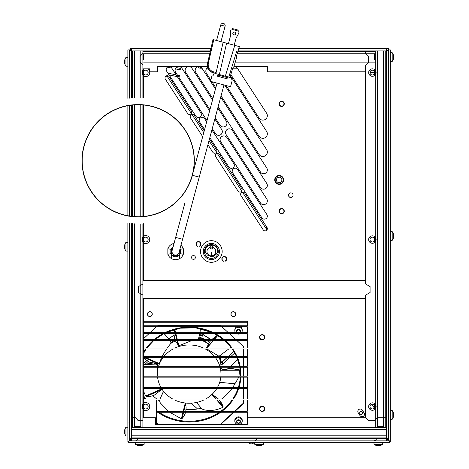 <?xml version="1.0" encoding="UTF-8"?>
<svg xmlns="http://www.w3.org/2000/svg" width="469" height="469" viewBox="0 0 469 469"><rect width="100%" height="100%" fill="white"/><g stroke="black" fill="none" stroke-linecap="round" stroke-linejoin="round"><path stroke-width="0.7" d="M167.439 67.167A0.739 0.739 0 0 1 167.497 67.178L171.754 68.081M176.338 67.548L180.934 68.521L180.624 69.969L175.388 68.855M388.69 160.122L388.69 66.68M130.945 438.65L130.945 439.371L129.462 439.371L129.462 438.65L131.683 438.65L131.683 440.872M131.683 223.625L131.683 417.779L135.834 417.779L131.683 417.779L131.683 438.65L386.468 438.65L386.468 440.872M388.69 66.61L388.69 50.218L387.212 50.218L387.212 50.933A0.739 0.739 -45 0 0 386.468 50.195L388.69 50.195L388.69 48.717L238.733 48.717L386.468 48.717L386.468 50.933L365.597 50.933L365.597 53.319L365.597 50.933L238.053 50.933L388.69 50.933L388.69 438.65L386.474 438.65L386.468 426.726M387.212 438.65L387.212 439.371L388.69 439.371L388.69 438.65M129.462 98.121L129.462 50.933L131.683 50.933L131.683 48.717L210.886 48.717L130.3 48.717L130.3 50.195L131.683 50.195M129.462 438.65L129.462 223.355M129.462 216.08L129.462 105.361M129.462 50.933L129.462 50.218L130.945 50.218L130.945 50.933M386.468 439.394L387.851 439.394L387.851 440.872M143.608 332.961A5.083 5.083 0 0 0 143.854 332.679L143.631 326.717L144.153 326.717A5.083 5.083 0 0 0 143.608 326.025M129.462 63.866L129.344 59.809M131.683 439.394L130.3 439.394L130.3 440.872M388.69 231.803L388.69 240.181M388.69 410.727L388.69 419.104M197.795 246.172L197.736 246.366A2.433 2.433 0 0 1 196.476 242.62A2.433 2.433 0 0 1 200.427 242.62A2.433 2.433 0 0 1 199.167 246.366L199.108 246.172A2.234 2.234 0 0 0 200.263 242.743A2.234 2.234 0 0 0 196.64 242.743A2.234 2.234 0 0 0 197.795 246.172M223.631 261.051L223.561 261.28A2.433 2.433 0 0 1 222.3 257.534A2.433 2.433 0 0 1 226.251 257.534A2.433 2.433 0 0 1 224.991 261.28L224.921 261.051A2.193 2.193 0 0 0 226.058 257.674A2.193 2.193 0 0 0 222.494 257.674A2.193 2.193 0 0 0 223.631 261.051M193.468 259.357A1.899 1.899 0 0 0 195.368 257.463A1.899 1.899 0 0 0 193.468 255.564A1.899 1.899 0 0 0 191.575 257.463A1.899 1.899 0 0 0 193.468 259.357M365.597 269.687A2.421 2.421 0 0 0 365.597 272.102M358.205 412.796L360.022 415.598A2.433 2.433 0 0 0 363.393 416.314A2.433 2.433 0 0 0 364.108 412.949L362.285 410.146A2.433 2.433 0 0 0 358.92 409.431A2.433 2.433 0 0 0 358.205 412.796M129.462 418.753L129.462 413.91M279.161 184.376A4.444 4.444 0 0 0 283.604 179.926A4.444 4.444 0 0 0 279.161 175.482A4.444 4.444 0 0 0 274.711 179.926A4.444 4.444 0 0 0 279.161 184.376M129.462 119.372L129.462 114.764M130.3 440.321L129.462 440.321L129.462 439.371M143.631 333.635L143.631 339.603L247.269 339.603L247.269 333.635L143.631 333.635M247.269 340.553L247.269 348.004L143.631 348.004L143.631 340.553L247.269 340.553M143.631 348.959L143.631 356.405L247.269 356.405L247.269 348.959L143.631 348.959M143.631 357.355L143.631 366.301L247.269 366.301L247.269 357.355L143.631 357.355L157.983 363.692L149.564 362.197M247.269 376.202L247.269 367.256L143.631 367.256L143.631 376.202L247.269 376.202M143.631 387.605L143.631 377.158L247.269 377.158L247.269 387.605L143.631 387.605M247.269 399.008L247.269 388.561L143.631 388.561L143.631 399.008L247.269 399.008M247.269 399.963L247.269 411.295L156.3 411.295L156.3 399.963L247.269 399.963M247.269 424.181L156.3 424.181L156.3 412.251L247.269 412.251L247.269 424.427L155.444 424.427L155.444 417.779L142.992 417.779L142.992 420.763L142.992 409.056A3.723 3.723 90 0 1 142.992 404.079L142.992 295.112L138.519 292.533L138.519 286.565L142.992 283.985L142.992 242.057A3.723 3.723 90 0 1 142.992 237.079L142.992 223.777M247.269 325.762L247.269 321.277L143.631 321.277L143.631 325.762L247.269 325.762M241.769 188.602A2.245 2.245 0 0 1 241.113 191.704A2.245 2.245 0 0 1 238.012 191.041L215.763 156.793A2.245 2.245 0 0 1 216.426 153.685A2.245 2.245 0 0 1 219.527 154.348L241.769 188.602M209.496 138.9L216.567 149.787A2.245 2.245 0 0 1 215.904 152.888A2.245 2.245 0 0 1 212.803 152.226L207.931 144.728M202.69 136.655L190.561 117.977A2.245 2.245 0 0 1 191.217 114.876A2.245 2.245 0 0 1 194.318 115.532L204.25 130.828M191.358 110.971A2.245 2.245 0 0 1 190.701 114.073A2.245 2.245 0 0 1 187.594 113.416L165.352 79.161A2.245 2.245 0 0 1 166.014 76.06A2.245 2.245 0 0 1 169.116 76.717L191.358 110.971M266.861 214.532A2.984 2.984 0 0 1 265.982 218.654A2.984 2.984 0 0 1 261.86 217.78L232.642 172.791A2.984 2.984 0 0 1 233.521 168.664A2.984 2.984 0 0 1 237.642 169.543L266.861 214.532M211.906 129.913L233.879 163.74A2.984 2.984 0 0 1 232.999 167.867A2.984 2.984 0 0 1 228.878 166.987L209.831 137.657M204.584 129.585L199.659 122.004A2.984 2.984 0 0 1 200.539 117.877A2.984 2.984 0 0 1 204.66 118.757L206.665 121.834M171.677 67.97L200.896 112.953A2.984 2.984 0 0 1 200.017 117.08A2.984 2.984 0 0 1 195.895 116.201L166.677 71.218A2.984 2.984 0 0 1 167.556 67.09A2.984 2.984 0 0 1 171.677 67.97M266.738 198.879A3.734 3.734 0 0 1 265.642 204.044A3.734 3.734 0 0 1 260.477 202.948L220.688 141.685A3.734 3.734 0 0 1 221.79 136.52A3.734 3.734 0 0 1 226.955 137.616L266.738 198.879M206.993 120.597L175.682 72.378A3.734 3.734 0 0 1 176.778 67.214A3.734 3.734 0 0 1 181.943 68.31L209.602 110.895M214.843 118.968L221.731 129.573A3.734 3.734 0 0 1 220.629 134.738A3.734 3.734 0 0 1 215.464 133.642L212.24 128.67M266.738 183.42A3.734 3.734 0 0 1 265.642 188.585A3.734 3.734 0 0 1 260.477 187.483L226.134 134.603A3.734 3.734 0 0 1 227.231 129.438A3.734 3.734 0 0 1 232.395 130.54L266.738 183.42M209.93 109.652L185.724 72.378A3.734 3.734 0 0 1 186.82 67.214A3.734 3.734 0 0 1 191.985 68.31L212.533 99.956M217.78 108.028L226.328 121.19A3.734 3.734 0 0 1 225.231 126.354A3.734 3.734 0 0 1 220.067 125.258L215.177 117.731M212.867 98.713L195.766 72.378A3.734 3.734 0 0 1 196.863 67.214A3.734 3.734 0 0 1 202.028 68.31L215.47 89.01M220.717 97.083L266.738 167.955A3.734 3.734 0 0 1 265.642 173.12A3.734 3.734 0 0 1 260.477 172.023L218.108 106.785M224.786 85.176L266.621 149.593A4.473 4.473 0 0 1 265.302 155.784A4.473 4.473 0 0 1 259.117 154.465L221.046 95.846M207.726 67.425A4.473 4.473 0 0 0 206.548 73.516L210.821 80.099M215.804 87.773L211.865 81.712M230.461 75.738L231.891 77.942M232.225 78.452L266.621 131.414A4.473 4.473 0 0 1 265.302 137.605A4.473 4.473 0 0 1 259.117 136.291L226.164 85.546M247.269 417.779L365.597 417.779L365.597 295.112L370.07 292.533L370.07 286.565L365.597 283.985L365.597 65.25L365.597 71.81L267.342 71.81L267.342 66.61L233.879 66.61A4.473 4.473 0 0 1 237.66 68.644L266.621 113.24A4.473 4.473 0 0 1 265.302 119.425A4.473 4.473 0 0 1 259.117 118.112L230.824 74.548M266.978 227.418A2.245 2.245 0 0 1 266.322 230.519A2.245 2.245 0 0 1 263.215 229.857L240.972 195.608A2.245 2.245 0 0 1 241.635 192.501A2.245 2.245 0 0 1 244.736 193.164L266.978 227.418M290.78 197.496A2.304 2.304 0 0 0 293.084 195.198A2.304 2.304 0 0 0 290.78 192.894A2.304 2.304 0 0 0 288.482 195.198A2.304 2.304 0 0 0 290.78 197.496M281.652 106.428A2.615 2.615 0 0 0 284.267 103.819A2.615 2.615 0 0 0 281.652 101.204A2.615 2.615 0 0 0 279.043 103.819A2.615 2.615 0 0 0 281.652 106.428M281.652 213.782A2.615 2.615 0 0 0 284.267 211.173A2.615 2.615 0 0 0 281.652 208.558A2.615 2.615 0 0 0 279.043 211.173A2.615 2.615 0 0 0 281.652 213.782M262.177 339.873A2.615 2.615 0 0 0 264.792 337.258A2.615 2.615 0 0 0 262.177 334.649A2.615 2.615 0 0 0 259.568 337.258A2.615 2.615 0 0 0 262.177 339.873M262.177 411.442A2.615 2.615 0 0 0 264.792 408.827A2.615 2.615 0 0 0 262.177 406.218A2.615 2.615 0 0 0 259.568 408.827A2.615 2.615 0 0 0 262.177 411.442M152.261 314.13A2.421 2.421 0 0 0 149.84 311.703A2.421 2.421 0 0 0 147.418 314.13A2.421 2.421 0 0 0 149.84 316.552A2.421 2.421 0 0 0 152.261 314.13M235.755 314.13A2.421 2.421 0 0 0 233.333 311.703A2.421 2.421 0 0 0 230.912 314.13A2.421 2.421 0 0 0 233.333 316.552A2.421 2.421 0 0 0 235.755 314.13M374.174 70.966L370.616 70.966M374.543 72.355L370.006 72.355M129.344 433.643L129.344 429.586M129.462 248.752L129.462 244.701M144.153 326.717L247.269 326.717L247.269 332.679L143.854 332.679M145.759 408.962A2.398 2.398 0 0 0 146.48 404.278A2.398 2.398 0 0 0 143.608 405.497A2.398 2.398 0 0 1 148.128 406.934A2.398 2.398 0 0 1 143.608 407.631A2.398 2.398 0 0 0 145.759 408.962M145.759 241.969A2.398 2.398 0 0 0 146.48 237.285A2.398 2.398 0 0 0 143.608 238.504A2.398 2.398 0 0 1 148.128 239.935A2.398 2.398 0 0 1 143.608 240.638A2.398 2.398 0 0 0 145.759 241.969M145.759 74.97A2.398 2.398 0 0 0 146.48 70.286A2.398 2.398 0 0 0 143.608 71.505A2.398 2.398 0 0 1 148.128 72.941A2.398 2.398 0 0 1 143.608 73.639A2.398 2.398 0 0 0 145.759 74.97M372.398 408.962A2.398 2.398 0 0 0 374.543 407.631A2.398 2.398 0 0 1 370.023 406.934A2.398 2.398 0 0 1 374.543 405.497A2.398 2.398 0 0 0 370.023 406.934A2.398 2.398 0 0 0 372.398 408.962M372.398 241.969A2.398 2.398 0 0 0 374.543 240.638A2.398 2.398 0 0 1 370.023 239.935A2.398 2.398 0 0 1 374.543 238.504A2.398 2.398 0 0 0 370.023 239.935A2.398 2.398 0 0 0 372.398 241.969M372.398 74.97A2.398 2.398 0 0 0 374.543 73.639A2.398 2.398 0 0 1 370.023 72.941A2.398 2.398 0 0 1 374.543 71.505A2.398 2.398 0 0 0 370.023 72.941A2.398 2.398 0 0 0 372.398 74.97M166.941 75.896L191.329 113.451M192.044 114.547L203.775 132.61M209.016 140.688L216.537 152.267M217.247 153.363L241.746 191.082M242.455 192.179L266.949 229.898M167.251 75.697L165.176 77.045M177.505 75.181L179.434 75.591L179.123 77.039L178.642 76.939M177.323 76.658L169.075 74.905M176.186 74.899L169.233 73.422A2.216 2.216 0 0 0 168.142 73.469M360.344 411.624A1.489 1.489 0 0 0 360.479 414.197A1.489 1.489 0 0 0 362.643 412.796A1.489 1.489 0 0 0 360.344 411.624M293.084 195.116A2.304 2.304 180 0 1 290.78 197.343A2.304 2.304 180 0 1 288.482 195.116M238.064 30.778L238.24 30.122L232.477 28.58L232.202 29.418L232.477 28.58L238.24 30.122L238.064 30.989A1.571 1.571 0 0 0 238.733 32.191A0.598 0.598 0 0 1 238.92 32.971L238.487 33.75M230.449 31.593L230.467 30.702A0.598 0.598 0 0 1 231.018 30.122A1.571 1.571 0 0 0 232.202 29.418L232.307 29.23M233.07 28.738L237.648 29.963L233.07 28.738M226.943 78.716L227.248 77.561L217.915 75.058L217.61 76.213L227.002 78.821L217.61 76.213M231.076 79.918C232.46 81.078 232.46 81.078 231.076 79.918L231.434 78.593C233.216 78.276 233.216 78.276 231.434 78.593M217.915 75.058L227.248 77.561M227.359 77.496L227.002 78.821M212.076 75.421L210.487 81.342L230.537 86.718L232.126 80.797M213.424 75.181C211.642 75.497 211.642 75.497 213.424 75.181L213.782 73.856C212.398 72.695 212.398 72.695 213.782 73.856M213.008 39.531L213.764 39.736L208.324 63.274L207.568 63.075L207.456 63.62L208.23 63.743C207.943 67.741 209.678 70.426 213.442 71.798L213.536 73.017C209.121 71.476 207.093 68.345 207.456 63.62L213.008 39.531L207.386 64.183M213.442 71.798L215.887 72.455L215.529 73.551L215.887 73.651L223.15 42.251L239.378 46.607L236.247 56.831L236.816 57.007L233.673 67.272L233.105 67.096L229.945 77.42M236.781 51.004L228.79 77.109L215.887 73.651L223.15 42.251L213.764 39.736M230.467 30.702L230.343 36.406A1.19 1.19 0 0 1 230.302 36.688L228.432 43.67M238.92 32.971L236.171 37.966A1.19 1.19 0 0 0 236.065 38.235L234.189 45.217M233.879 34.882A1.43 1.43 0 0 0 235.649 33.205A1.43 1.43 0 0 0 233.357 32.379A1.43 1.43 0 0 0 233.879 34.882M217.856 74.946L217.499 76.271M215.887 72.455L214.263 73.211L213.536 73.017C212.545 72.713 212.545 72.713 213.536 73.017C212.545 72.713 212.545 72.713 213.536 73.017L209.707 70.766M207.351 65.062L207.515 66.586L157.684 66.61L157.684 71.81L149.476 71.81L149.476 68.849L142.992 68.849L142.992 65.25L140.002 62.266L140.002 56.303L142.992 53.319L142.992 50.933L131.683 50.933L210.37 50.933L142.992 50.933L142.992 53.319L140.002 56.303L140.002 62.266L142.992 65.25L142.992 70.086A3.723 3.723 90 0 0 142.992 75.063L142.992 97.704M207.732 67.436L209.52 70.567M234.699 57.798C236.734 56.526 236.734 56.526 234.699 57.798L232.343 65.508C233.339 67.595 233.339 67.595 232.343 65.508M228.79 77.109L232.782 78.352M179.035 252.428A3.576 3.576 60 0 1 174.65 254.954A3.576 3.576 60 0 1 172.123 250.569A3.576 3.576 60 0 0 174.65 254.954A3.576 3.576 60 0 0 179.035 252.428L199.237 177.124L192.325 175.265L217.059 83.101M388.068 439.371L388.068 440.133L388.807 440.133M130.083 440.321L130.083 440.872A0.739 0.739 0 0 1 129.344 440.133L129.462 440.133M129.344 98.138L129.344 49.907L130.3 49.907M387.851 440.133L388.068 440.872M388.69 49.907L388.807 440.848L390.29 440.848L390.29 441.587L389.522 441.587M130.083 440.872L389.522 440.872L389.522 442.349L130.083 442.349L135.43 442.349L135.43 444.26A7.182 7.182 0 0 0 137.669 445.415M129.344 440.133L129.344 422.979L127.867 422.979L127.867 440.133A2.216 2.216 0 0 0 130.083 442.349L128.629 442.349L128.629 441.81M128.406 441.587L127.867 441.587L127.984 440.848M141.914 445.415A7.182 7.182 0 0 0 144.159 444.26L144.159 442.349L248.406 442.349A3.435 3.435 0 0 0 254.145 442.349L254.708 442.349L254.708 444.26A7.182 7.182 0 0 0 256.953 445.415M261.198 445.415A7.182 7.182 0 0 0 263.443 444.26L263.443 442.349L373.992 442.349L373.992 444.26A7.182 7.182 0 0 0 376.238 445.415M129.344 105.378L129.344 216.057M129.344 223.338L129.344 422.979M388.807 49.907L390.29 49.907L390.29 440.848M129.344 49.907L127.867 49.907L127.867 98.367M127.867 105.636L127.867 215.799M127.867 223.115L127.867 427.247L125.956 427.247A7.182 7.182 0 0 0 124.801 429.493A7.182 7.182 0 0 1 125.956 427.247L127.867 427.247M235.508 332.679A3.699 3.389 0 0 1 234.817 330.709A3.699 3.389 0 0 1 238.516 327.321A3.699 3.389 0 0 1 242.215 330.709A3.699 3.389 0 0 1 241.523 332.679M240.38 333.635A3.699 3.389 0 0 1 236.652 333.635M234.817 330.709L234.817 329.854A3.699 3.389 0 0 1 237.109 326.717M239.923 326.717A3.699 3.389 0 0 1 242.215 329.854L242.215 330.709M236.956 424.181A3.699 3.389 0 0 1 234.817 421.103A3.699 3.389 0 0 1 238.516 417.715A3.699 3.389 0 0 1 242.215 421.103A3.699 3.389 0 0 1 240.069 424.181M234.817 421.103L234.817 420.247A3.699 3.389 0 0 1 238.516 416.859A3.699 3.389 0 0 1 242.215 420.247L242.215 421.103M149.84 316.434A2.304 2.304 0 0 1 147.841 312.981A2.304 2.304 0 0 1 151.833 312.981A2.304 2.304 0 0 1 149.84 316.434M233.333 316.434A2.304 2.304 0 0 1 231.34 312.981A2.304 2.304 0 0 1 235.327 312.981A2.304 2.304 0 0 1 233.333 316.434M236.933 340.553L243.599 346.667L243.599 348.004M243.599 348.959L243.599 356.405M243.599 357.355L243.599 366.301M243.599 367.256L243.599 376.202M243.599 377.158L243.599 387.605M243.599 388.561L243.599 399.008M243.599 399.963L243.599 403.434L235.016 411.295M220.963 424.181L233.978 412.251M156.3 423.126L157.449 424.181M220.793 325.762L220.172 325.193L158.241 325.193L157.619 325.762M156.576 326.717L150.068 332.679M149.031 333.635L143.631 338.583M235.889 339.603L229.382 333.635M228.339 332.679L221.837 326.717M220.442 424.181L233.456 412.251M234.494 411.295L243.599 402.953M156.3 422.651L157.971 424.181M386.474 435.824L131.683 435.824L131.683 429.551L386.474 429.551M386.468 50.933L386.468 417.779L377.522 417.779L386.468 417.779L386.474 438.65M374.543 409.607L374.543 403.528M374.543 242.608L374.543 236.528M374.543 75.615L374.543 69.535M383.642 50.933L383.642 426.726L377.369 426.726L377.369 50.933M386.474 426.726L386.474 50.933M140.782 223.906L140.782 426.726L134.509 426.726L134.509 223.854M143.608 417.779L143.608 298.495M143.608 280.603L143.608 223.725M143.608 216.526L143.608 104.939M143.608 97.751L143.608 68.849M235.889 60.038L374.543 60.038L374.543 53.765L237.191 53.765M208.265 60.038L143.608 60.038L143.608 53.765L209.719 53.765M238.516 420.271A1.571 1.442 0 0 1 239.876 422.434A1.571 1.442 0 0 1 237.156 422.434A1.571 1.442 0 0 1 238.516 420.271M238.516 419.767A1.958 1.794 0 0 1 240.474 421.561A1.958 1.794 0 0 1 238.516 423.355A1.958 1.794 0 0 1 236.558 421.561A1.958 1.794 0 0 1 238.516 419.767M238.006 332.679A1.571 1.442 0 0 1 238.516 329.877A1.571 1.442 0 0 1 239.026 332.679M237.472 332.679A1.958 1.794 0 0 1 238.516 329.373A1.958 1.794 0 0 1 239.559 332.679M368.675 72.572A3.723 3.723 90 0 0 372.398 76.295A3.723 3.723 90 0 0 376.115 72.572A3.723 3.723 90 0 0 372.398 68.849A3.723 3.723 90 0 0 368.675 72.572M365.597 417.779L368.575 420.763L374.543 420.763L377.522 417.779L374.543 420.757L368.575 420.757L365.597 417.779M365.597 65.25L368.575 62.266L368.575 56.303L365.597 53.319L368.587 56.303L368.587 62.266L365.597 65.25M368.675 406.564A3.723 3.723 90 0 0 372.398 410.287A3.723 3.723 90 0 0 376.115 406.564A3.723 3.723 90 0 0 372.398 402.842A3.723 3.723 90 0 0 368.675 406.564M368.675 239.571A3.723 3.723 90 0 0 372.398 243.294A3.723 3.723 90 0 0 376.115 239.571A3.723 3.723 90 0 0 372.398 235.848A3.723 3.723 90 0 0 368.675 239.571M229.951 357.355L222.593 364.102A0.938 0.862 0 0 1 220.993 363.586M222.658 362.144L221.731 362.32M227.324 357.355L222.259 362.004L222.593 362.22L220.987 361.599L221.614 362.379L227.289 357.355M230.988 356.405L234.752 352.952M220.993 367.954L222.699 369.513M237.795 359.6L230.484 366.301M229.441 367.256L227.987 368.593M197.555 408.98L191.223 403.176M145.765 363.598L148.063 361.493M199.595 335.018A31.786 29.137 0 0 1 202.743 336.191L202.743 334.69L203.048 334.678M199.952 333.635L202.743 336.191M233.14 316.147L233.451 316.434M157.437 363.733A31.786 29.137 180 0 0 157.42 364.624L157.414 363.733M157.643 363.721A31.786 29.137 180 0 0 157.461 365.621L157.437 366.301M174.632 338.911A31.786 29.137 180 0 0 173.26 339.603M171.59 340.553A31.786 29.137 180 0 0 170.47 341.268M175.377 340.957A31.786 29.137 180 0 0 170.757 343.466L167.175 348.004M198.399 338.776L203.435 338.753A31.786 29.137 180 0 0 199.055 337.105M208.265 343.871A31.786 29.137 180 0 0 202.086 340.553M199.419 339.603A31.786 29.137 180 0 0 197.941 339.175L195.596 339.603M220.981 366.301A31.786 29.137 180 0 0 220.823 364.184A31.786 29.137 180 0 0 219.129 357.355M218.736 356.405A31.786 29.137 180 0 0 218.548 355.983L206.929 348.959M208.342 343.742A29.91 27.413 180 0 0 204.056 341.01L203.083 340.981M219.691 357.355L220.301 358.762A31.786 29.137 180 0 0 219.938 357.355M219.644 356.405A31.786 29.137 180 0 0 219.445 355.819M209.356 342.27A31.786 29.137 180 0 0 206.823 340.553M205.146 339.603A31.786 29.137 180 0 0 203.505 338.782L203.704 339.603M203.945 340.553L204.056 341.01M239.301 372.415L239.219 370.404L238.358 369.566L230.437 368.599L221.995 369.988L238.733 369.988L239.219 370.58L239.301 372.55L238.979 376.202M238.358 369.83L238.733 369.988M238.358 369.566L231.95 368.558L228.931 368.558L221.995 369.988M220.911 376.202A31.786 29.137 180 0 0 220.993 374.092L220.823 370.305M238.768 377.158L235.538 382.915L234.447 383.273L230.297 383.378L219.721 382.253M223.103 406.641L222.634 407.414C216.021 410.551 209.537 411.26 203.188 409.543L201.834 408.816L196.482 402.461M223.062 406.207L219.398 400.127C220.952 401.927 222.171 404.038 223.062 406.471L217.147 399.963M216.32 399.008L212.674 394.822L218.314 399.008M211.671 394.2L212.674 394.822M212.14 394.271L218.437 399.008M183.537 412.251L182.271 418.354C184.012 416.302 185.132 414.139 185.624 411.876M183.772 411.295L185.683 403.627L186.123 407.772L185.759 411.295M163.505 391.246L159.964 399.008M159.823 399.963L159.706 401.405M185.613 403.047L186.123 407.672M181.96 418.583L180.876 418.495L169.731 412.251M185.56 403.041L185.683 403.627M146.264 396.428L146.703 396.528C149.769 396.598 152.384 396.088 154.547 394.992L161.342 389.774L146.264 396.428L145.39 395.473L143.631 391.381M157.549 363.727L157.49 364.659L154.524 363.639M152.278 363.205L143.631 364.319M162.022 388.778L161.342 389.774M161.694 357.355L159.296 363.446L157.983 363.692M143.631 358.005L149.13 362.015M173.26 340.553L171.15 342.687L170.089 340.553M169.538 339.603L164.197 333.635M144.212 351.996L143.631 353.485M174.732 339.245L174.316 339.603M166.513 348.959L162.157 356.405M143.631 353.714L144.604 351.345M164.056 333.635L169.368 339.603M169.925 340.553L171.15 343.021L173.53 340.553M174.685 329.402L173.987 332.679M173.935 334.004L174.843 339.603M174.269 330.504L175.06 332.679M175.3 333.635L176.784 339.603M177.024 340.553L178.138 345.026L175.207 340.553M200.322 328.699L200.029 332.679M174.269 330.24L173.97 332.679M174.409 330.07L175.277 329.103M191.856 340.553L178.97 345.723L178.138 345.026M199.876 333.635L198.399 339.11L203.505 338.782M158.305 367.256A31.786 29.137 180 0 0 157.414 374.092A31.786 29.137 180 0 0 157.502 376.202M157.59 377.158A31.786 29.137 180 0 0 161.043 387.605M161.612 388.561A31.786 29.137 180 0 0 172.721 399.008M174.579 399.963A31.786 29.137 180 0 0 203.833 399.963M205.686 399.008A31.786 29.137 180 0 0 216.801 388.561M217.37 387.605A31.786 29.137 180 0 0 220.817 377.158M220.993 374.092A31.786 29.137 180 0 0 220.823 371.09A31.786 29.137 180 0 0 220.108 367.256M219.838 366.301A31.786 29.137 180 0 0 215.224 357.355M214.462 356.405A31.786 29.137 180 0 0 205.281 348.959M203.358 348.004A31.786 29.137 180 0 0 175.048 348.004M173.125 348.959A31.786 29.137 180 0 0 163.945 356.405M163.183 357.355A31.786 29.137 180 0 0 158.575 366.301M157.42 367.256L157.414 368.059M218.144 335.552L216.643 335.757L211.689 339.603M210.833 340.553L210.429 341.033L210.874 340.553M216.643 335.757L211.847 339.603M216.643 336.021L218.308 335.786M230.695 346.896L229.687 348.004M228.749 348.959L218.888 356.405M206.501 348.004L209.801 341.731L206.624 347.828L212.949 340.553M219.117 356.405L218.912 356.106M217.059 335.833L213.782 339.603M220.969 366.002A31.786 29.137 180 0 0 220.987 365.351A31.786 29.137 180 0 0 220.993 364.806A31.786 29.137 180 0 0 220.319 358.826L219.832 359.383L220.319 358.826L219.551 357.355M157.49 364.659L157.572 363.727M171.15 342.687L171.15 343.021M152.83 395.695A51.185 46.918 180 0 0 156.804 399.008M158.123 399.963A51.185 46.918 180 0 0 159.724 401.042M186.041 409.513A51.185 46.918 180 0 0 201.277 408.282M219.656 400.403A51.185 46.918 180 0 0 220.289 399.963M221.608 399.008A51.185 46.918 180 0 0 231.909 388.561M232.577 387.605A51.185 46.918 180 0 0 235.309 383.073M239.301 372.316A51.185 46.918 180 0 0 239.999 368.517M143.631 364.343L157.49 364.993M168.553 411.295L160.31 402.959L159.706 401.37L159.835 399.963M159.976 399.008L163.599 391.357M281.652 101.515A2.304 2.304 90 0 0 279.354 103.819A2.304 2.304 90 0 0 281.652 106.117A2.304 2.304 90 0 0 283.956 103.819A2.304 2.304 90 0 0 281.652 101.515M201.957 68.204L200.374 68.204A2.216 2.216 0 0 1 198.264 66.662M237.015 67.864L237.015 68.204L232.771 68.204M208.013 68.204L206.876 68.204M237.015 68.204A0.739 0.739 0 0 1 237.384 68.304M279.354 211.173A2.304 2.304 90 0 0 281.652 213.471A2.304 2.304 90 0 0 283.956 211.173A2.304 2.304 90 0 0 281.652 208.869A2.304 2.304 90 0 0 279.354 211.173M259.873 337.258A2.304 2.304 90 0 0 262.177 339.562A2.304 2.304 90 0 0 264.481 337.258A2.304 2.304 90 0 0 262.177 334.96A2.304 2.304 90 0 0 259.873 337.258M259.873 408.827A2.304 2.304 90 0 0 262.177 411.131A2.304 2.304 90 0 0 264.481 408.827A2.304 2.304 90 0 0 262.177 406.529A2.304 2.304 90 0 0 259.873 408.827M200.374 66.915L200.374 68.204M266.738 227.049L266.738 229.576M138.22 420.763L142.992 420.763L138.22 420.763L135.834 417.779L138.22 420.763M131.683 216.385L131.683 105.056M131.683 97.857L131.683 50.933M142.992 216.584L142.992 104.886M138.519 292.533L138.519 286.565L142.992 283.985L142.992 280.603L365.597 280.603L365.597 283.985L370.07 286.565L370.07 292.533L365.597 295.112L365.597 298.495L142.992 298.495L142.992 295.112L138.519 292.533M124.742 429.715L124.742 429.715A7.064 6.12 180 0 0 124.666 430.102L124.742 431.005L124.666 430.102M124.742 432.905L124.742 432.225A7.064 6.12 180 0 1 124.666 431.843L124.666 431.386A7.064 6.12 0 0 1 124.742 431.005L124.742 430.325M124.742 433.514L124.742 433.514A7.064 6.12 0 0 1 124.666 433.127M257.182 445.474L257.182 445.474A7.064 6.12 90 0 0 257.563 445.55L257.786 445.474M258.847 445.55L259.304 445.55L258.847 445.55A7.064 6.12 -90 0 1 258.466 445.474M259.685 445.474L260.365 445.474L259.685 445.474A7.064 6.12 90 0 1 259.304 445.55M260.975 445.474L260.975 445.474A7.064 6.12 -90 0 1 260.588 445.55M263.443 444.26L254.708 444.26M393.356 416.818L393.485 416.548A7.064 4.291 -0 0 1 393.409 416.818L393.409 416.513A7.064 7.006 0 0 0 393.485 416.079L393.485 415.716A7.064 2.714 0 0 0 393.409 415.552L393.409 414.772A7.064 4.291 180 0 0 393.485 414.502L393.485 414.086A7.064 7.006 0 0 0 393.409 413.646L393.356 413.171M393.409 413.646L393.409 413.171A7.064 2.714 180 0 1 393.485 413.341L393.485 413.283A7.064 4.291 180 0 0 393.409 413.013M393.485 414.115L393.485 413.752A7.064 7.006 180 0 0 393.421 413.377M393.485 415.745L393.485 415.329A7.064 4.291 -0 0 0 393.409 415.059M393.491 413.295A7.182 7.182 0 0 0 392.195 410.551L392.195 419.28L390.29 419.28M124.742 244.83L124.742 244.83A7.064 6.12 180 0 0 124.666 245.211L124.742 245.439M124.666 246.501L124.666 246.952L124.666 246.501A7.064 6.12 0 0 1 124.742 246.119M124.742 247.333L124.742 248.013L124.742 247.333A7.064 6.12 180 0 1 124.666 246.952M124.742 248.623L124.742 248.623A7.064 6.12 0 0 1 124.666 248.242M124.801 248.851A7.182 7.182 0 0 0 125.956 251.091L125.956 242.362L127.867 242.362M125.956 251.091L127.867 251.091M393.356 237.894L393.485 237.625A7.064 4.291 -0 0 1 393.409 237.894L393.409 237.59A7.064 7.006 0 0 0 393.485 237.156L393.485 236.792A7.064 2.714 0 0 0 393.409 236.622L393.409 235.848A7.064 4.291 180 0 0 393.485 235.579L393.485 235.162A7.064 7.006 0 0 0 393.409 234.723L393.356 234.248M393.409 234.723L393.409 234.248A7.064 2.714 180 0 1 393.485 234.418L393.485 234.359A7.064 4.291 180 0 0 393.409 234.09M393.485 235.186L393.485 234.828A7.064 7.006 180 0 0 393.421 234.447M393.485 236.822L393.485 236.405A7.064 4.291 -0 0 0 393.409 236.136M393.491 234.371A7.182 7.182 0 0 0 392.195 231.627L392.195 240.357L390.29 240.357M137.898 445.474L137.898 445.474A7.064 6.12 90 0 0 138.279 445.55L138.507 445.474M139.569 445.55L140.02 445.55L139.569 445.55A7.064 6.12 -90 0 1 139.187 445.474M140.401 445.474L141.081 445.474L140.401 445.474A7.064 6.12 90 0 1 140.02 445.55M141.691 445.474L141.691 445.474A7.064 6.12 -90 0 1 141.31 445.55M144.159 444.26L135.43 444.26M127.867 435.982L125.956 435.982A7.182 7.182 0 0 1 124.801 433.737A7.182 7.182 0 0 0 125.956 435.982L125.956 427.247M124.742 59.938L124.742 59.938A7.064 6.12 180 0 0 124.666 60.325L124.742 60.548M124.666 61.609L124.666 62.066L124.666 61.609A7.064 6.12 0 0 1 124.742 61.228M124.742 62.447L124.742 63.127L124.742 62.447A7.064 6.12 180 0 1 124.666 62.066M124.742 63.737L124.742 63.737A7.064 6.12 0 0 1 124.666 63.35M124.801 63.96A7.182 7.182 0 0 0 125.956 66.205L125.956 57.47L127.867 57.47M125.956 66.205L127.867 66.205M376.46 445.474L376.46 445.474A7.064 6.12 90 0 0 376.847 445.55L377.07 445.474M378.131 445.55L378.589 445.55L378.131 445.55A7.064 6.12 -90 0 1 377.75 445.474M378.97 445.474L379.65 445.474L378.97 445.474A7.064 6.12 90 0 1 378.589 445.55M380.253 445.474L380.253 445.474A7.064 6.12 -90 0 1 379.872 445.55M380.482 445.415A7.182 7.182 0 0 0 382.727 444.26L373.992 444.26M382.727 444.26L382.727 442.349M393.356 58.971L393.485 58.701A7.064 4.291 -0 0 1 393.409 58.971L393.409 58.666A7.064 7.006 0 0 0 393.485 58.232L393.485 57.869A7.064 2.714 0 0 0 393.409 57.699L393.409 56.919A7.064 4.291 180 0 0 393.485 56.655L393.485 56.233A7.064 7.006 0 0 0 393.409 55.799L393.356 55.319M393.409 55.799L393.409 55.319A7.064 2.714 180 0 1 393.485 55.489L393.485 55.43A7.182 7.182 0 0 0 392.195 52.698L392.195 61.433L390.29 61.433M393.485 56.262L393.485 55.905A7.064 7.006 180 0 0 393.421 55.524M393.485 57.898L393.485 57.482A7.064 4.291 -0 0 0 393.409 57.212M216.121 254.315L216.748 253.547C218.876 249.508 216.397 247.145 215.242 246.219L213.119 245.187L209.602 245.187L206.606 247.011C205.586 248.212 205.023 249.051 205.252 251.865L207.245 254.878C207.562 255.306 209.79 256.256 211.361 256.185C214.286 255.711 213.688 256.191 216.121 254.315M209.766 247.345C210.499 245.305 211.56 245.305 212.961 247.345C213.612 248.177 210.44 250.411 209.766 247.345L209.766 247.368C210.622 245.217 211.689 245.211 212.961 247.351M211.66 252.386L211.66 255.371L211.068 255.371L211.068 252.386M211.66 255.371L211.66 252.463M211.068 252.463L211.068 255.371M213.243 244.871L215.482 245.991C218.337 249.174 216.145 246.243 217.639 249.004C217.997 251.009 217.962 248.881 217.804 251.959L217.593 252.685M214.128 256.092C210.417 256.953 213.495 256.508 210.27 256.531M211.361 244.578A6.918 6.918 0 0 0 205.369 254.954A6.918 6.918 0 0 0 217.352 254.954A6.918 6.918 0 0 0 211.361 244.578A6.918 6.918 0 0 0 205.369 254.954A6.918 6.918 0 0 0 217.352 254.954A6.918 6.918 0 0 0 211.361 244.578M211.361 243.423A8.073 8.073 0 0 0 204.367 255.535A8.073 8.073 0 0 0 218.355 255.535A8.073 8.073 0 0 0 211.361 243.423M211.361 240.691A10.805 10.805 0 0 0 202.004 256.901A10.805 10.805 0 0 0 220.723 256.901A10.805 10.805 0 0 0 211.361 240.691M211.361 255.875L211.361 255.863A4.373 4.373 0 0 0 215.154 249.309A4.373 4.373 0 0 0 207.574 249.309A4.373 4.373 0 0 0 211.361 255.875M179.621 254.814L179.633 258.636A8.213 8.213 0 0 1 171.525 258.636L171.525 254.814L172 254.814A2.245 2.245 0 0 0 173.782 255.693L177.376 255.693A2.245 2.245 0 0 0 179.158 254.814L179.621 254.814A5.229 5.229 0 0 1 171.531 254.814M172.615 248.722L171.402 248.722L171.402 258.313L171.003 258.313A8.213 8.213 0 0 1 167.849 254.268L170.833 253.694L170.833 249.303A5.229 5.229 0 0 1 173.108 246.887M180.02 248.74A5.229 5.229 0 0 1 180.325 249.303L183.309 248.722A8.213 8.213 0 0 0 180.952 245.287A8.213 8.213 0 0 1 183.309 248.722L183.309 254.268A8.213 8.213 0 0 1 180.155 258.313L179.75 258.313L179.75 249.907A2.245 2.245 0 0 0 179.727 249.842M183.309 254.268L180.325 253.694A5.229 5.229 0 0 1 179.75 254.649M171.402 248.722L171.402 249.907A2.245 2.245 0 0 1 172.522 248.722M167.849 254.268L167.849 248.722A8.213 8.213 0 0 1 174.04 243.434A8.213 8.213 0 0 0 167.849 248.722L170.833 249.303M279.161 175.922A4.004 4.004 0 0 1 282.631 181.931A4.004 4.004 0 0 1 275.69 181.931A4.004 4.004 0 0 1 279.161 175.922M279.161 177.206A2.726 2.726 0 0 1 281.517 181.292A2.726 2.726 0 0 1 276.798 181.292A2.726 2.726 0 0 1 279.161 177.206M143.608 409.935A3.998 3.998 0 0 0 149.593 405.445A3.998 3.998 0 0 0 143.608 403.193M143.608 242.942A3.998 3.998 0 0 0 149.593 238.451A3.998 3.998 0 0 0 143.608 236.2M143.608 75.943A3.998 3.998 0 0 0 149.681 71.81M149.476 71.118A3.998 3.998 0 0 0 147.213 68.849M144.3 68.849A3.998 3.998 0 0 0 143.608 69.201M238.064 30.989L232.202 29.418M220.958 41.665L225.102 26.229L220.723 25.05L216.578 40.492M208.324 63.274L208.23 63.743M226.603 43.177L219.34 74.577M225.337 76.183L234.77 45.37M182.57 239.254L175.658 237.402L184.757 203.487M130.083 49.907L130.083 50.218M247.269 322.08L143.631 322.08M247.269 322.854L143.631 322.854M131.683 437.935L386.474 437.935M131.683 427.441L386.474 427.441M375.769 408.136L375.769 404.993M375.769 241.142L375.769 238M375.769 74.143L375.769 71.001M385.753 426.726L385.753 50.933M375.259 426.726L375.259 50.933M142.383 408.141L142.383 404.993M142.383 241.142L142.383 237.994M142.383 74.149L142.383 71.001M142.893 426.726L142.893 223.783M142.893 216.59L142.893 104.874M142.893 97.699L142.893 50.933M132.399 426.726L132.399 223.695M132.399 216.461L132.399 104.974M132.399 97.787L132.399 50.933M134.509 216.643L134.509 104.798M134.509 97.628L134.509 50.933M140.782 216.719L140.782 104.739M140.782 97.575L140.782 50.933M143.608 62.148L207.779 62.148M235.245 62.148L374.543 62.148M143.608 51.649L210.206 51.649M237.836 51.649L374.543 51.649M222.593 364.102L222.593 362.22M228.368 356.405L233.832 351.392M220.741 357.355L220.993 361.054A31.786 29.137 180 0 0 220.735 357.355M220.588 356.405A31.786 29.137 180 0 0 220.366 355.297L220.594 356.405M210.716 339.603A31.786 29.137 180 0 0 202.743 334.69M173.987 335.47A31.786 29.137 180 0 0 168.91 338.624M239.096 370.246L221.005 370.246M222.951 407.168L216.69 399.963M215.857 399.008L211.918 394.482M181.397 418.618L182.98 412.251M183.221 411.295L185.284 403.012M145.718 395.971L161.805 388.871M145.208 357.355L159.091 363.487M174.808 329.449L175.617 332.679M175.852 333.635L177.341 339.603M177.575 340.553L178.836 345.612M200.146 331.782L201.125 332.679M202.168 333.635L203.564 334.913M240.392 374.344L239.806 367.256A51.185 46.918 0 0 1 240.392 374.344A51.185 46.918 0 0 1 240.351 376.202M240.304 377.158A51.185 46.918 0 0 1 238.305 387.605M237.988 388.561A51.185 46.918 0 0 1 232.753 399.008M232.091 399.963A51.185 46.918 0 0 1 220.752 411.295M219.375 412.251A51.185 46.918 0 0 1 159.038 412.251M157.66 411.295A51.185 46.918 0 0 1 156.3 410.287M145.66 399.008A51.185 46.918 0 0 1 143.631 395.713M143.631 352.975A51.185 46.918 0 0 1 146.158 348.959M153.732 340.553L146.867 348.004A51.185 46.918 0 0 1 153.691 340.553M154.805 339.603A51.185 46.918 0 0 1 163.757 333.635M165.668 332.679A51.185 46.918 0 0 1 212.744 332.679M214.655 333.635A51.185 46.918 0 0 1 223.602 339.603M224.715 340.553A51.185 46.918 0 0 1 231.563 348.004M232.255 348.959A51.185 46.918 0 0 1 236.505 356.405L232.237 348.959M236.921 357.355A51.185 46.918 0 0 1 239.636 366.301L236.909 357.355M240.339 367.256A51.754 47.433 0 0 1 240.955 374.573A51.754 47.433 0 0 1 240.925 376.202M240.878 377.158A51.754 47.433 0 0 1 238.967 387.605M238.657 388.561A51.754 47.433 0 0 1 233.562 399.008M232.917 399.963A51.754 47.433 0 0 1 221.96 411.295M220.647 412.251A51.754 47.433 0 0 1 157.766 412.251M144.851 399.008A51.754 47.433 0 0 1 143.631 397.05M143.631 352.09A51.754 47.433 0 0 1 145.648 348.959M146.334 348.004A51.754 47.433 0 0 1 153.134 340.553M154.242 339.603A51.754 47.433 0 0 1 163.06 333.635M164.924 332.679A51.754 47.433 0 0 1 213.489 332.679M215.353 333.635A51.754 47.433 0 0 1 224.17 339.603M225.272 340.553A51.754 47.433 0 0 1 232.079 348.004M232.765 348.959A51.754 47.433 0 0 1 237.009 356.405M237.431 357.355A51.754 47.433 0 0 1 240.163 366.301M143.631 363.528L146.733 360.69M217.675 335.657L214.245 339.603M213.413 340.553L206.929 348.004M171.402 254.649A5.229 5.229 0 0 1 170.833 253.694M180.325 249.303L180.325 253.694M376.261 439.394L375.945 439.986L374.168 440.872M256.977 439.394L254.884 440.872M137.693 439.394L135.605 440.872M374.326 407.989L371.882 404.225M212.733 72.976L212.011 72.443M210.704 71.64L209.754 70.819M208.635 69.4L208.4 69.007M225.102 26.229A2.269 2.269 0 0 0 223.502 23.45A2.269 2.269 0 0 0 220.723 25.05M199.237 177.124L223.971 84.959M192.325 175.265C186.398 199.302 162.303 217.61 137.61 216.801C112.906 217.106 89.186 198.317 83.746 174.163C76.74 148.474 91.707 118.669 116.459 109.054C140.641 98.103 172.404 108.263 185.859 131.25C199.302 152.026 196.136 182.101 178.648 199.542C161.963 217.745 132.047 222.171 110.719 209.62C87.181 197.138 75.697 165.821 85.634 141.187C94.21 116.054 123.382 99.856 149.347 105.801C173.688 110.238 193.433 133.132 194.166 157.807C196.013 182.429 178.765 207.257 155.022 214.21C129.813 222.834 99.106 209.766 87.955 185.654C75.503 162.186 83.675 129.831 105.795 114.975C125.686 100.284 155.884 101.568 174.374 117.924C193.58 133.436 199.87 162.995 188.69 185.062C177.722 209.344 147.172 222.787 121.958 214.403C96.327 207.415 78.335 179.305 82.65 153.011C85.563 128.447 107.172 107.325 131.754 105.044C156.2 101.667 182.054 117.314 190.484 140.565C200.732 165.152 189.464 196.652 166.214 209.338C143.596 223.115 110.69 217.1 94.527 195.919C78.622 176.983 78.018 146.768 93.184 127.298C107.46 107.161 136.561 99.029 159.284 108.802C182.435 117.66 197.625 143.889 193.726 168.324C190.936 192.906 169.274 214.099 144.593 216.432C121.823 219.439 97.734 206.348 87.938 185.613C77.385 165.246 81.583 138.15 97.781 121.87C114.577 103.684 144.516 99.293 165.75 111.927C187.53 123.587 199.225 151.493 192.325 175.265M175.658 237.402L172.123 250.569M210.857 339.603L203.018 334.667M168.858 338.548L173.981 335.335M231.95 368.558L228.931 368.558M230.895 383.378L230.297 383.378M220.025 400.831L219.275 399.963M203.64 334.954L202.203 333.635M201.166 332.679L200.152 331.753M157.414 367.866L157.414 374.092M220.993 367.256L220.993 370.07M211.097 340.248L209.801 341.731M220.993 361.054L220.993 364.806M146.709 360.673L143.631 363.493M143.631 352.999L146.176 348.959M154.852 339.603L163.833 333.635M165.756 332.679L180.377 328.177L195.802 327.866L212.656 332.679M214.573 333.635L223.561 339.603M224.68 340.553L231.545 348.004M233.82 351.369L228.333 356.405M392.195 410.551L390.29 410.551M392.195 419.28A7.182 7.182 0 0 0 393.491 416.536M125.956 242.362A7.182 7.182 0 0 0 124.801 244.601M392.195 231.627L390.29 231.627M392.195 240.357A7.182 7.182 0 0 0 393.491 237.613M125.956 57.47A7.182 7.182 0 0 0 124.801 59.715M392.195 52.698L390.29 52.698M392.195 61.433A7.182 7.182 0 0 0 393.491 58.689"/></g></svg>
